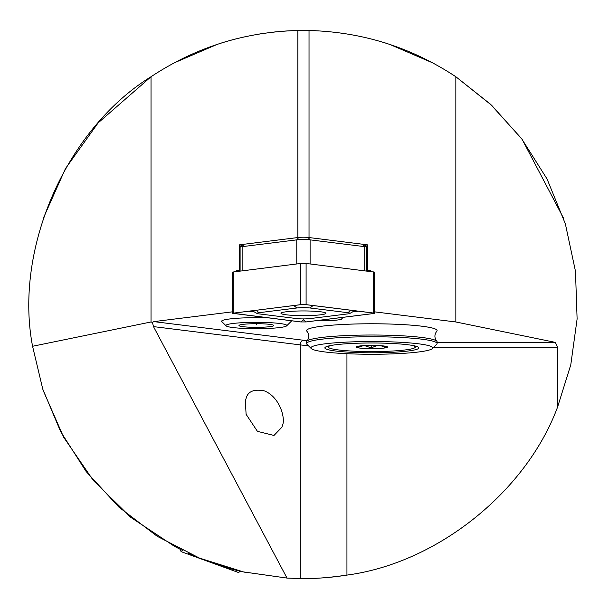 <?xml version="1.0" encoding="UTF-8"?>
<svg xmlns="http://www.w3.org/2000/svg" width="609" height="609" viewBox="0 0 609 609"><rect width="100%" height="100%" fill="white"/><g stroke="black" fill="none" stroke-linecap="round" stroke-linejoin="round"><path stroke-width="0.91" d="M371.84 323.767A65.254 6.821 0 0 1 437.095 330.588A65.254 6.821 180 0 0 411.113 325.145A65.254 6.821 180 0 0 342.722 324.49A65.254 6.821 180 0 0 306.586 330.588A65.254 6.821 0 0 1 371.84 323.767M297.847 237.548L297.847 30.503C244.498 31.934 195.565 47.342 151.024 76.734C66.328 129.009 13.801 248.525 32.574 346.27L42.782 389.181L60.649 431.644L86.227 471.625L118.869 507.099L157.213 536.301L199.402 558.057L243.341 571.897L287.014 578.078L300.283 578.55C312.653 578.946 328.205 577.796 346.94 575.094C436.805 563.196 525.963 492.087 557.562 407.116L570.778 364.821L577.111 318.964L575.475 271.271L565.365 223.868L547.057 178.985L521.593 138.631L490.557 104.276L455.844 76.734C411.311 47.342 362.37 31.934 309.029 30.503L309.029 237.548M297.847 30.503L309.029 30.503M256.374 34.523L263.286 33.404M270.723 32.406L276.44 31.782M282.515 31.249L286.672 30.96M286.862 30.952L292.221 30.678M292.13 30.686L286.74 30.96M254.25 34.903L242.953 37.21M235.919 38.9L230.529 40.323M230.255 40.4L222.232 42.759M220.542 43.285L220.047 43.445M219.834 43.513L222.506 42.668M222.628 42.63L225.939 41.633M230.72 40.27L236.048 38.862M43.292 390.727L63.724 437.353L93.306 480.448L130.874 517.422L174.372 546.273L182.989 550.681M217.223 44.366L173.892 63.001M32.574 346.27L151.024 321.971L151.024 76.734L98.384 122.683M97.942 123.178L65.437 168.617L43.292 218.296M563.584 218.296L522.141 139.354L491.577 105.228L455.844 76.734L455.844 321.971L374.489 311.838M432.976 63.001L389.653 44.366M386.723 43.414L385.116 42.904M315.546 30.716L307.469 30.48M179.457 548.922L175.384 546.813M175.255 546.745L174.372 546.273M188.623 553.36L193.7 555.636M203.84 559.831L208.544 561.62M212.244 562.952C226.708 567.748 237.107 570.732 243.44 571.92M243.509 571.935L246.729 572.635M246.211 572.529L243.021 571.828M282.622 424.8L281.937 427.183L273.989 435.458L257.432 431.355L246.097 414.295L245.351 400.996L246.028 398.636C247.749 391.42 253.9 388.846 264.496 390.909C280.559 397.525 285.377 419.266 282.622 424.8M287.014 578.078L153.483 326.607L152.425 322.397L153.864 321.613L303.617 340.271A56.553 5.915 180 0 0 307.362 340.697M240.106 270.419L236.429 270.662L239.649 271.066M239.268 270.312L239.268 244.871L242.1 245.221M363.527 244.361L367.608 244.871L364.776 245.221M239.268 244.871L243.349 244.361M367.219 271.066L370.447 270.662L366.763 270.419M300.283 578.55A274.058 274.058 0 0 0 346.94 575.094A274.058 274.058 0 0 1 300.283 578.55L300.283 344.892L153.483 326.607M557.562 407.116L557.562 347.16L433.821 347.16M222.163 321.971A34.804 3.639 0 0 1 221.76 320.92A34.804 3.639 0 0 1 256.374 317.662A34.804 3.639 0 0 1 268.143 317.875M290.668 320.684A34.804 3.639 0 0 1 290.98 320.92A34.804 3.639 0 0 1 290.577 321.971M437.095 342.38L555.347 342.38L455.844 321.971M340.149 317.7A20.447 2.139 0 0 1 342.228 318.636A20.447 2.139 0 0 1 316.132 320.692M232.379 311.838L153.864 321.613M370.447 271.469L370.447 270.662M236.429 270.662L236.429 271.469M367.608 270.312L367.608 244.871M555.347 342.38L557.562 347.16M151.024 321.971L152.425 322.397M241.522 326.47A17.402 1.819 0 0 1 239.071 325.328A17.402 1.819 0 0 1 256.374 323.699A17.402 1.819 0 0 1 273.677 325.328A17.402 1.819 0 0 1 273.768 325.472A17.402 1.819 0 0 1 261.291 327.261A17.402 1.819 0 0 1 241.522 326.47M286.816 325.442A30.45 3.182 0 0 1 286.656 325.853A30.45 3.182 0 0 1 256.374 328.7A30.45 3.182 0 0 1 226.091 325.853A30.45 3.182 0 0 1 254.395 322.344A30.45 3.182 0 0 1 286.816 325.442M256.747 323.699L256.747 324.772M400.113 343.978A46.984 4.91 180 0 0 353.121 343.392A46.984 4.91 180 0 0 325.122 347.381A46.984 4.91 180 0 0 371.84 352.809A46.984 4.91 180 0 0 418.566 347.381A46.984 4.91 180 0 0 400.113 343.978M408.494 342.814A60.9 6.364 180 0 0 341.839 342.357A60.9 6.364 180 0 0 311.275 348.569A60.9 6.364 180 0 0 371.84 354.263A60.9 6.364 180 0 0 432.405 348.569A60.9 6.364 180 0 0 408.494 342.814M306.586 330.588A65.254 6.821 180 0 0 306.982 331.342C309.357 334.592 309.357 337.843 306.982 341.093A65.254 6.821 180 0 0 306.586 341.839L306.586 343.567A65.254 6.821 180 0 0 306.951 344.291L311.275 348.569M432.405 348.569L436.729 344.291A65.254 6.821 180 0 0 437.095 343.567L437.095 341.839A65.254 6.821 180 0 0 436.699 341.093C434.324 337.843 434.324 334.592 436.699 331.342A65.254 6.821 180 0 0 437.095 330.588L437.095 330.588M436.699 341.093A65.254 6.821 180 0 0 411.113 336.396A65.254 6.821 180 0 0 345.981 335.574A65.254 6.821 180 0 0 306.982 341.093M437.095 343.567A65.254 6.821 180 0 0 411.113 338.124A65.254 6.821 180 0 0 342.722 337.47A65.254 6.821 180 0 0 306.586 343.567M384.766 346.11L384.766 347.252C380.412 344.892 376.027 345.143 371.597 348.021L364.471 345.585M363.39 345.653L358.671 347.206M379.894 345.63A15.659 1.637 180 0 0 356.265 346.856A15.659 1.637 180 0 0 371.84 348.668A15.659 1.637 180 0 0 387.415 346.856A15.659 1.637 180 0 0 379.894 345.63M330.961 345.478A43.498 4.545 180 0 0 328.342 347.031A43.498 4.545 180 0 0 371.84 351.576A43.498 4.545 180 0 0 415.346 347.031A43.498 4.545 180 0 0 412.719 345.478M371.597 345.394L371.597 348.021M240.776 571.311L238.317 572.452L193.441 556.124L181.086 551.625L179.944 549.166M366.763 271.013L366.763 247.239A8.701 0.906 180 0 0 366.717 247.147A8.701 0.906 180 0 0 364.73 246.66L310.103 239.855A8.701 0.906 180 0 0 296.773 239.855L242.138 246.66A8.701 0.906 180 0 0 240.152 247.147A8.701 0.906 180 0 0 240.106 247.239L240.106 271.013M240.152 247.147L242.747 244.582A6.09 0.639 -0 0 1 244.14 244.239L298.768 237.434A6.09 0.639 -0 0 1 308.101 237.434L362.728 244.239A6.09 0.639 -0 0 1 364.121 244.582L366.717 247.147M320.631 311.785A22.449 2.345 180 0 0 295.761 311.085A22.449 2.345 180 0 0 280.985 313.292A22.449 2.345 180 0 0 303.434 315.637A22.449 2.345 180 0 0 325.884 313.292A22.449 2.345 180 0 0 320.631 311.785M347.922 313.879A8.701 0.906 180 0 0 349.81 313.46A8.701 0.906 180 0 0 347.922 312.706L310.103 307.994A8.701 0.906 180 0 0 296.773 307.994L258.947 312.706A8.701 0.906 180 0 0 257.059 313.46A8.701 0.906 180 0 0 258.947 313.879L296.773 318.583A8.701 0.906 180 0 0 310.103 318.583L347.922 313.879M373.675 313.528L374.489 313.292L373.675 313.056L306.099 304.637L300.77 304.637L232.379 313.292L300.77 321.94L306.099 321.94L373.675 313.528M374.489 313.292L374.489 272.101L306.099 263.453L300.77 263.453L232.379 272.101L232.379 313.292M373.545 313.072L305.969 304.652L300.899 304.652L232.608 313.232L300.899 321.933L305.969 321.933L373.545 313.513L374.261 313.232L373.545 313.072M303.434 318.91L303.434 319.809L300.899 321.933M254.44 311.975L248.502 311.176M358.366 311.176L352.436 311.975M308.405 345.729A60.9 6.364 0 0 1 300.283 344.892A4.347 3.311 -82.9 0 1 303.617 340.271M346.94 575.094L346.94 353.707M296.773 263.948L296.773 239.855L298.768 237.434M244.14 244.239L242.138 246.66L242.138 270.754M364.73 270.754L364.73 246.66L362.728 244.239M308.101 237.434L310.103 239.855L310.103 263.948M373.675 271.873L373.675 313.056M233.194 271.873L233.194 313.056M300.77 263.453L300.77 304.637M306.099 263.453L306.099 304.637M233.947 312.988L233.323 313.513M303.434 319.809L305.969 321.933M372.921 312.988L373.545 313.513M350.86 310.24L347.922 312.706M256.008 310.24L258.947 312.706M293.827 305.535L296.773 307.994M313.041 305.535L310.103 307.994M356.92 311.42A6.09 4.636 82.9 0 0 356.181 310.902M249.956 311.42L250.695 310.902M286.656 325.853L290.98 321.575M226.091 325.853L221.76 321.575M328.342 346.041L328.342 347.031M415.346 346.041L415.346 347.031M349.81 313.46L354.666 310.719M257.059 313.46L252.21 310.719"/></g></svg>
